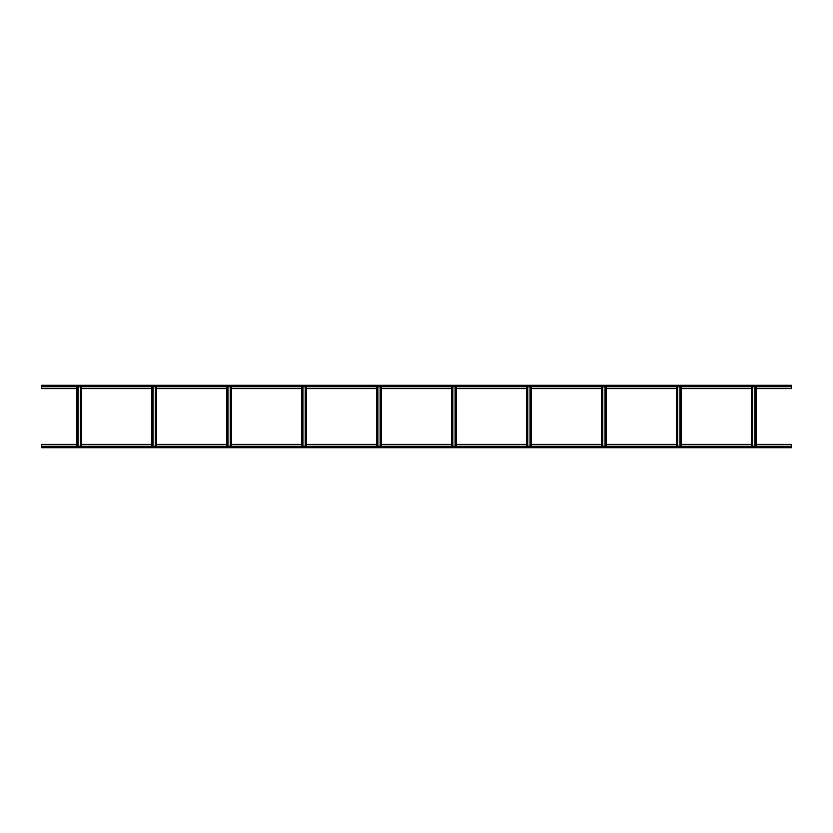 <?xml version="1.0" encoding="UTF-8"?>
<svg xmlns="http://www.w3.org/2000/svg" width="833" height="833" viewBox="0 0 833 833"><rect width="100%" height="100%" fill="white"/><g stroke="black" fill="none" stroke-linecap="round" stroke-linejoin="round"><path stroke-width="1.25" d="M41.65 386.762L41.65 385.262L791.35 385.262L791.35 386.762L41.65 386.762L41.65 388.636L76.636 388.636M756.364 388.636L791.35 388.636L791.35 386.762M81.634 388.636L151.606 388.636M156.604 388.636L226.576 388.636M231.574 388.636L301.546 388.636M306.544 388.636L376.516 388.636M381.514 388.636L451.486 388.636M456.484 388.636L526.456 388.636M531.454 388.636L601.426 388.636M606.424 388.636L676.396 388.636M681.394 388.636L751.366 388.636M791.35 446.238L791.35 447.738L41.65 447.738L41.65 446.238L791.35 446.238L791.35 444.364L756.364 444.364M76.636 444.364L41.65 444.364L41.65 446.238M751.366 444.364L681.394 444.364M676.396 444.364L606.424 444.364M601.426 444.364L531.454 444.364M526.456 444.364L456.484 444.364M451.486 444.364L381.514 444.364M376.516 444.364L306.544 444.364M301.546 444.364L231.574 444.364M226.576 444.364L156.604 444.364M151.606 444.364L81.634 444.364M78.01 446.238L78.01 386.762M76.636 386.762L76.636 446.238L76.636 386.762M81.634 386.762L81.634 446.238L81.634 386.762M80.26 386.762L80.26 446.238M152.98 446.238L152.98 386.762M151.606 386.762L151.606 446.238L151.606 386.762M156.604 386.762L156.604 446.238L156.604 386.762M155.23 386.762L155.23 446.238M227.95 446.238L227.95 386.762M226.576 386.762L226.576 446.238M231.574 446.238L231.574 386.762M230.2 386.762L230.2 446.238M302.92 446.238L302.92 386.762M301.546 386.762L301.546 446.238M306.544 446.238L306.544 386.762M305.17 386.762L305.17 446.238M377.89 446.238L377.89 386.762M376.516 386.762L376.516 446.238M381.514 386.762L381.514 446.238L381.514 386.762M380.14 386.762L380.14 446.238M452.86 446.238L452.86 386.762M451.486 386.762L451.486 446.238M456.484 446.238L456.484 386.762M455.11 386.762L455.11 446.238M527.83 446.238L527.83 386.762M526.456 386.762L526.456 446.238M531.454 446.238L531.454 386.762M530.08 386.762L530.08 446.238M602.8 446.238L602.8 386.762M601.426 386.762L601.426 446.238L601.426 386.762M606.424 386.762L606.424 446.238L606.424 386.762M605.05 386.762L605.05 446.238M677.77 446.238L677.77 386.762M676.396 386.762L676.396 446.238L676.396 386.762M681.394 446.238L681.394 386.762M680.02 386.762L680.02 446.238M752.74 446.238L752.74 386.762M751.366 386.762L751.366 446.238M756.364 446.238L756.364 386.762M754.99 386.762L754.99 446.238M77.636 386.762L77.636 446.238M77.011 446.238L77.011 386.762M81.259 386.762L81.259 446.238M80.634 446.238L80.634 386.762M152.606 386.762L152.606 446.238M151.981 446.238L151.981 386.762M156.229 386.762L156.229 446.238M155.604 446.238L155.604 386.762M227.576 386.762L227.576 446.238M226.951 446.238L226.951 386.762M231.199 386.762L231.199 446.238M230.574 446.238L230.574 386.762M302.546 386.762L302.546 446.238M301.921 446.238L301.921 386.762M306.169 386.762L306.169 446.238M305.544 446.238L305.544 386.762M377.516 386.762L377.516 446.238M376.891 446.238L376.891 386.762M381.139 386.762L381.139 446.238M380.514 446.238L380.514 386.762M452.486 386.762L452.486 446.238M451.861 446.238L451.861 386.762M456.109 386.762L456.109 446.238M455.484 446.238L455.484 386.762M527.456 386.762L527.456 446.238M526.831 446.238L526.831 386.762M531.079 386.762L531.079 446.238M530.454 446.238L530.454 386.762M602.426 386.762L602.426 446.238M601.801 446.238L601.801 386.762M606.049 386.762L606.049 446.238M605.424 446.238L605.424 386.762M677.396 386.762L677.396 446.238M676.771 446.238L676.771 386.762M681.019 386.762L681.019 446.238M680.394 446.238L680.394 386.762M752.366 386.762L752.366 446.238M751.741 446.238L751.741 386.762M755.989 386.762L755.989 446.238M755.364 446.238L755.364 386.762"/></g></svg>
